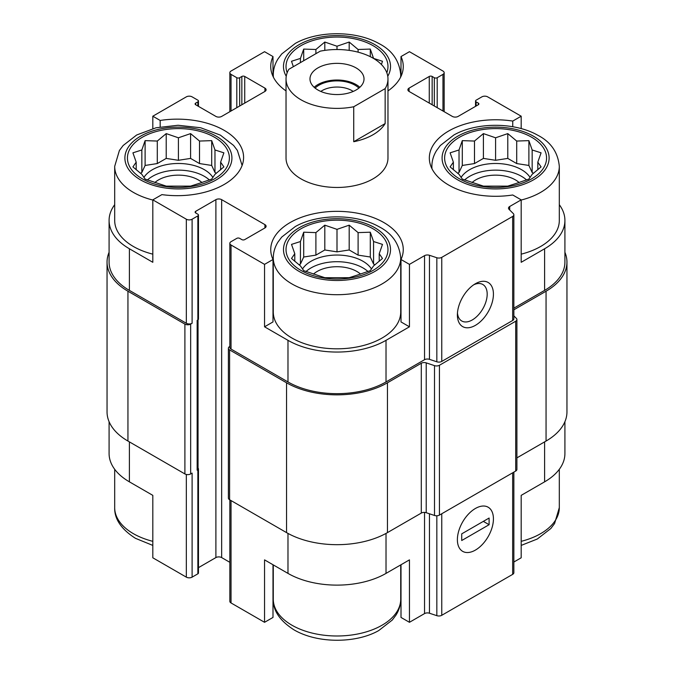 <?xml version="1.0" encoding="UTF-8"?>
<svg xmlns="http://www.w3.org/2000/svg" width="674" height="674" viewBox="0 0 674 674"><rect width="100%" height="100%" fill="white"/><g stroke="black" fill="none" stroke-linecap="round" stroke-linejoin="round"><path stroke-width="1.01" d="M464.597 179.983A36.699 21.189 180 0 1 526.588 179.983M530.118 177.473A36.699 21.189 0 0 0 521.541 169.688A36.699 21.189 0 0 0 461.075 177.473M306.004 271.546A36.699 21.189 180 0 1 367.996 271.546M371.517 269.036A36.699 21.189 0 0 0 362.949 261.251A36.699 21.189 0 0 0 302.483 269.036M147.412 179.983A36.699 21.189 180 0 1 209.403 179.983M212.925 177.473A36.699 21.189 0 0 0 204.357 169.688A36.699 21.189 0 0 0 143.882 177.473M432.017 168.829A63.718 36.784 180 0 1 431.874 166.36C431.924 160.715 433.5 155.424 436.6 150.479L440.324 145.508L453.897 134.977C476.383 122.221 514.152 121.893 537.557 135.12C550.734 141.835 557.988 152.248 559.31 166.36L559.31 220.465A63.718 36.784 180 0 1 521.187 254.157M513.858 308.144L544.609 290.384L544.609 248.765L521.187 262.296L521.187 199.858L512.745 194.988A66.263 38.258 180 0 1 429.33 158.036A66.263 38.258 180 0 1 512.745 121.076L521.187 116.206L521.187 128.591M544.609 248.765A69.321 40.027 0 0 0 564.913 220.465A69.321 40.027 0 0 0 559.31 204.694M564.913 421.697L564.913 453.535A69.321 40.027 0 0 1 544.609 481.834L521.187 495.365L521.187 557.794L513.858 562.023M512.745 121.076L512.745 126.72M432.152 104.765L432.152 76.457L434.317 77.712A2.039 1.179 0 0 0 437.199 77.712L442.97 74.376A4.078 2.351 0 0 0 444.166 72.716A4.078 2.351 0 0 0 442.97 71.048L409.447 51.696L401.005 56.565L401.005 76.373M286.029 90.914A66.263 38.258 180 0 1 270.737 66.473A66.263 38.258 180 0 1 272.995 56.565L264.553 51.696L231.03 71.048A4.078 2.351 0 0 0 229.834 72.716A4.078 2.351 0 0 0 231.03 74.376L236.801 77.712A2.039 1.179 0 0 0 239.683 77.712L241.848 76.457A2.039 1.179 0 0 1 244.729 76.457L264.916 88.117A4.078 2.351 0 0 1 266.104 89.777A4.078 2.351 0 0 1 264.916 91.445L221.662 116.417A4.078 2.351 0 0 1 215.891 116.417L195.704 104.765L195.704 103.097A2.039 1.179 0 0 0 195.115 103.931A2.039 1.179 0 0 0 195.704 104.765M272.995 56.565L272.995 76.373M400.718 257.923L400.718 312.028A63.718 36.784 180 0 1 361.382 346.015A63.718 36.784 180 0 1 291.943 338.036A63.718 36.784 180 0 1 273.282 312.028L273.282 257.923C273.332 252.278 274.908 246.987 278 242.042L281.732 237.071L295.305 226.54C317.791 213.784 355.56 213.456 378.957 226.683C392.142 233.398 399.396 243.811 400.718 257.923A63.718 36.784 180 0 1 361.382 291.909A63.718 36.784 180 0 1 291.943 283.931A63.718 36.784 180 0 1 273.282 257.923M401.005 259.498L401.005 321.928L409.447 326.806L386.017 340.328A69.321 40.027 0 0 1 287.983 340.328L264.553 326.806L272.995 321.928L272.995 259.498A66.263 38.258 180 0 1 270.737 249.599A66.263 38.258 180 0 1 337 211.341A66.263 38.258 180 0 1 403.263 249.599A66.263 38.258 180 0 1 401.005 259.498L409.447 264.368L409.447 326.806M272.995 302.121A66.263 38.258 180 0 1 273.282 301.522M400.718 301.522A66.263 38.258 180 0 1 401.005 302.121M264.553 326.806L264.553 264.368L272.995 259.498M272.995 564.745L272.995 617.435L264.553 622.304L264.553 559.875L287.983 573.397A69.321 40.027 0 0 0 386.017 573.397L386.017 533.42M401.005 564.745L401.005 617.435L409.447 622.304L409.447 559.875L386.017 573.397M198.046 319.821L198.046 468.936A3.058 1.769 0 0 1 197.153 470.182L197.87 469.77A2.039 1.179 0 0 0 198.468 468.936L198.468 572.984A2.039 1.179 0 0 1 197.87 573.818L192.107 577.146A4.078 2.351 0 0 1 186.336 577.146L152.813 557.794L152.813 495.365L129.391 481.834L129.391 441.883M152.813 128.591L152.813 116.206L160.176 120.452A66.263 38.258 180 0 1 243.592 157.413A66.263 38.258 180 0 1 161.903 194.618L152.813 199.858L152.813 262.296L129.391 248.765A69.321 40.027 0 0 1 109.087 220.465A69.321 40.027 0 0 1 114.69 204.694M160.176 120.452L160.176 126.914M198.468 567.643L215.891 557.583A4.078 2.351 0 0 1 221.662 557.583L221.662 199.656L264.916 224.627A4.078 2.351 0 0 1 266.104 226.287A4.078 2.351 0 0 1 264.916 227.955L244.729 239.607A2.039 1.179 0 0 1 241.848 239.607L239.683 238.36A2.039 1.179 0 0 0 236.801 238.36L231.03 241.688A4.078 2.351 0 0 0 229.834 243.356A4.078 2.351 0 0 0 231.03 245.016L264.553 264.368M229.834 243.356L229.834 347.405A4.078 2.351 0 0 0 231.03 349.065L287.983 381.947A69.321 40.027 0 0 0 386.017 381.947L424.536 359.714L424.536 255.657L409.447 264.368M509.704 209.985L509.704 206.488L521.187 199.858M544.609 290.384A69.321 40.027 0 0 0 564.913 262.085L564.913 220.465M521.187 116.206L487.664 96.854A4.078 2.351 0 0 0 481.893 96.854L476.13 100.182A2.039 1.179 0 0 0 475.532 101.016A2.039 1.179 0 0 0 476.13 101.85L478.296 103.097A2.039 1.179 0 0 1 478.885 103.931A2.039 1.179 0 0 1 478.296 104.765L458.109 116.417A4.078 2.351 0 0 1 452.338 116.417L409.084 91.445L409.084 88.117A4.078 2.351 0 0 0 407.896 89.777A4.078 2.351 0 0 0 409.084 91.445M195.704 103.097L197.87 101.85A2.039 1.179 0 0 0 198.468 101.016A2.039 1.179 0 0 0 197.87 100.182L192.107 96.854A4.078 2.351 0 0 0 186.336 96.854L152.813 116.206M109.087 220.465L109.087 262.085A69.321 40.027 0 0 0 129.391 290.384L186.336 323.267A4.078 2.351 0 0 0 192.107 323.267L192.107 219.219L197.87 215.882A2.039 1.179 0 0 0 198.468 215.057A2.039 1.179 0 0 0 197.87 214.222L195.704 212.976L195.704 211.307A2.039 1.179 0 0 0 195.115 212.142A2.039 1.179 0 0 0 195.704 212.976M152.813 199.858L186.336 219.219A4.078 2.351 0 0 0 192.107 219.219M387.971 78.959L387.971 158.036A50.971 29.429 180 0 1 356.504 185.224A50.971 29.429 180 0 1 300.958 178.846A50.971 29.429 180 0 1 286.029 158.036L286.029 78.959A50.971 29.429 180 0 1 288.851 69.296L320.268 51.157A50.971 29.429 180 0 1 373.042 58.149A50.971 29.429 180 0 1 387.971 78.959A50.971 29.429 180 0 1 385.149 88.614L353.732 106.753A50.971 29.429 180 0 1 286.029 78.959M409.084 88.117L429.271 76.457A2.039 1.179 0 0 1 432.152 76.457M401.005 56.565A66.263 38.258 180 0 1 403.263 66.473A66.263 38.258 180 0 1 387.971 90.914M195.704 211.307L215.891 199.656A4.078 2.351 0 0 1 221.662 199.656M424.536 359.714A4.078 2.351 0 0 1 429.456 359.335L429.456 255.286A4.078 2.351 0 0 0 424.536 255.657M429.456 255.286L436.836 257.746A4.078 2.351 0 0 0 441.756 257.367L512.661 216.438A4.078 2.351 0 0 0 513.858 214.77A4.078 2.351 0 0 0 513.31 213.591L509.055 209.336A4.078 2.351 0 0 1 508.508 208.156A4.078 2.351 0 0 1 509.704 206.488M109.087 252.303A71.36 41.198 0 0 0 107.048 262.085L107.048 411.915A71.36 41.198 0 0 0 127.942 441.049L184.895 473.932A4.078 2.351 0 0 0 190.666 473.932L192.107 473.097L192.107 577.146M197.153 470.182L197.153 320.352L197.87 319.931A2.039 1.179 0 0 0 198.468 319.105L198.468 215.057M429.456 359.335L436.836 361.795A4.078 2.351 0 0 0 441.756 361.424L512.661 320.487A4.078 2.351 0 0 0 513.858 318.819L513.858 214.77M475.406 325.348A25.486 14.718 120 0 0 493.427 294.134A25.486 14.718 120 0 0 475.406 283.729A25.486 14.718 120 0 0 457.385 314.943A25.486 14.718 120 0 0 475.406 325.348M107.048 262.085A71.36 41.198 0 0 0 127.942 291.219L184.895 324.093A4.078 2.351 0 0 0 190.666 324.093L192.107 323.267M221.662 557.583L229.834 562.31M229.834 346.428L229.59 346.571A4.078 2.351 0 0 0 228.393 348.239A4.078 2.351 0 0 0 229.59 349.899L286.543 382.781A71.36 41.198 0 0 0 387.457 382.781L421.292 363.244A4.078 2.351 0 0 1 426.212 362.873L434.503 365.637A4.078 2.351 0 0 0 439.431 365.266L515.711 321.22A4.078 2.351 0 0 0 516.907 319.552A4.078 2.351 0 0 0 516.36 318.381L513.858 315.87M228.393 348.239L228.393 498.069A4.078 2.351 0 0 0 229.59 499.737L286.543 532.612A71.36 41.198 0 0 0 387.457 532.612L421.292 513.082L421.292 363.244M516.907 319.552L516.907 469.39A4.078 2.351 0 0 1 515.711 471.05L439.431 515.096A4.078 2.351 0 0 1 434.503 515.467L426.212 512.703A4.078 2.351 0 0 0 421.292 513.082M513.858 309.804L546.058 291.219A71.36 41.198 0 0 0 566.952 262.085A71.36 41.198 0 0 0 564.913 252.303M516.907 457.873L546.058 441.049A71.36 41.198 0 0 0 566.952 411.915L566.952 262.085M198.468 468.936A2.039 1.179 0 0 0 198.046 468.219M229.834 499.872L229.834 601.284A4.078 2.351 0 0 0 231.03 602.952L264.553 622.304M409.447 622.304L424.536 613.593L424.536 512.4M513.858 472.12L513.858 572.706A4.078 2.351 0 0 1 512.661 574.366L441.756 615.303A4.078 2.351 0 0 1 436.836 615.674L429.456 613.222A4.078 2.351 0 0 0 424.536 613.593M475.406 550.094A25.486 14.718 120 0 0 493.427 518.879A25.486 14.718 120 0 0 475.406 508.474A25.486 14.718 120 0 0 457.385 539.689A25.486 14.718 120 0 0 475.406 550.094M109.087 421.697L109.087 453.535A69.321 40.027 0 0 0 129.391 481.834M272.995 597.627A66.263 38.258 180 0 1 273.282 597.021M400.718 597.021A66.263 38.258 180 0 1 401.005 597.627M457.461 313.006A21.071 12.166 120 0 0 461.749 320.984A21.071 12.166 120 0 0 472.289 319.939A21.071 12.166 120 0 0 486.055 301.371A21.071 12.166 120 0 0 482.82 284.487A21.071 12.166 120 0 0 473.771 284.757M152.813 254.157A63.718 36.784 180 0 1 133.351 246.473A63.718 36.784 180 0 1 114.69 220.465L114.69 166.36L119.408 150.479L123.14 145.508L136.704 134.977L156.023 127.782L178.071 125.263L200.641 127.748L220.364 135.12L233.608 145.441L237.383 150.437L242.109 165.459M142.366 178.846A50.971 29.429 180 0 1 165.214 129.61A50.971 29.429 180 0 1 227.643 165.652A50.971 29.429 180 0 1 142.366 178.846M141.843 149.973L132.921 152.829L136.19 162.164L132.921 166.899L141.843 174.347L145.112 179.09L166.217 186.125L190.59 186.125L199.512 183.269L211.703 179.09L214.972 174.347L223.886 166.899L220.625 162.164L223.886 152.829L214.972 149.973L211.703 140.639L199.512 141.051L190.59 133.604L178.408 137.791L166.217 133.604L157.295 141.051L145.112 140.639L141.843 149.973L141.843 172.485L140.453 173.285M154.852 182.553A28.038 16.184 180 0 1 201.964 182.553M300.958 270.409A50.971 29.429 180 0 1 323.806 221.173A50.971 29.429 180 0 1 386.236 257.215A50.971 29.429 180 0 1 300.958 270.409M300.436 241.536L291.513 244.392L294.782 253.727L291.513 258.462L300.436 265.91L303.704 270.653L324.809 277.688L349.191 277.688L358.105 274.832L370.296 270.653L373.565 265.91L382.487 258.462L379.218 253.727L382.487 244.392L373.565 241.536L370.296 232.201L358.105 232.614L349.191 225.167L337 229.354L324.809 225.167L315.895 232.614L303.704 232.201L300.436 241.536L300.436 264.048L299.045 264.848M313.444 274.116A28.038 16.184 180 0 1 360.556 274.116M287.183 72.716A50.971 29.429 180 0 1 337 37.045A50.971 29.429 180 0 1 386.817 72.716M459.55 178.846A50.971 29.429 180 0 1 482.399 129.61A50.971 29.429 180 0 1 544.828 165.652A50.971 29.429 180 0 1 459.55 178.846M381.408 64.502L382.487 61.267L373.565 58.411L370.296 49.084L358.105 49.488L349.191 42.041L337 46.228L324.809 42.041L315.895 49.488L303.704 49.084L300.436 58.411L291.513 61.267L293.358 66.701M459.028 149.973L450.114 152.829L453.375 162.164L450.114 166.899L459.028 174.347L462.297 179.09L483.41 186.125L507.783 186.125L516.705 183.269L528.888 179.09L532.157 174.347L541.079 166.899L537.81 162.164L541.079 152.829L532.157 149.973L528.888 140.639L516.705 141.051L507.783 133.604L495.592 137.791L483.41 133.604L474.488 141.051L462.297 140.639L459.028 149.973L459.028 172.485L457.638 173.285M472.036 182.553A28.038 16.184 180 0 1 519.149 182.553M370.296 56.675L370.296 49.084M358.105 52.168L358.105 49.488M349.191 50.382L349.191 42.041M337 49.522L337 46.228M324.809 50.382L324.809 42.041M315.895 53.684L315.895 49.488M303.704 60.719L303.704 49.084M300.436 62.606L300.436 58.411M220.625 169.789L220.625 162.164M216.362 173.285L214.972 172.485L214.972 149.973M214.972 172.485L211.703 165.45L211.703 140.639M211.703 165.45L199.512 163.563L199.512 141.051M199.512 163.563L190.59 158.415L190.59 133.604M190.59 158.415L178.408 160.294L178.408 137.791M178.408 160.294L166.217 158.415L166.217 133.604M166.217 158.415L157.295 163.563L157.295 141.051M157.295 163.563L145.112 165.45L145.112 140.639M145.112 165.45L141.843 172.485M136.19 169.789L136.19 162.164M379.218 261.352L379.218 253.727M374.955 264.848L373.565 264.048L373.565 241.536M373.565 264.048L370.296 257.013L370.296 232.201M370.296 257.013L358.105 255.126L358.105 232.614M358.105 255.126L349.191 249.978L349.191 225.167M349.191 249.978L337 251.857L337 229.354M337 251.857L324.809 249.978L324.809 225.167M324.809 249.978L315.895 255.126L315.895 232.614M315.895 255.126L303.704 257.013L303.704 232.201M303.704 257.013L300.436 264.048M294.782 261.352L294.782 253.727M537.81 169.789L537.81 162.164M533.547 173.285L532.157 172.485L532.157 149.973M532.157 172.485L528.888 165.45L528.888 140.639M528.888 165.45L516.705 163.563L516.705 141.051M516.705 163.563L507.783 158.415L507.783 133.604M507.783 158.415L495.592 160.294L495.592 137.791M495.592 160.294L483.41 158.415L483.41 133.604M483.41 158.415L474.488 163.563L474.488 141.051M474.488 163.563L462.297 165.45L462.297 140.639M462.297 165.45L459.028 172.485M453.375 169.789L453.375 162.164M356.099 89.987A27.019 15.595 180 0 1 326.663 93.366A27.019 15.595 180 0 1 309.981 78.959A27.019 15.595 180 0 1 337 63.356A27.019 15.595 180 0 1 364.019 78.959A27.019 15.595 180 0 1 356.099 89.987M385.149 88.614L385.149 123.578A50.971 29.429 180 0 1 353.732 141.717L353.732 106.753M385.149 123.578L353.732 141.717M314.151 87.283A27.019 15.595 180 0 1 359.849 87.283M315.095 88.083A25.486 14.718 180 0 1 358.905 88.083M320.79 91.437A21.071 12.166 180 0 1 353.21 91.437M457.385 539.689A25.486 14.718 120 0 0 462.667 551.357A25.486 14.718 120 0 0 488.153 536.639A25.486 14.718 120 0 0 488.153 507.21A25.486 14.718 120 0 0 468.514 514.043A25.486 14.718 120 0 0 457.385 539.689M489.105 524.709L489.105 518.045L461.715 533.859L461.715 540.523L489.105 524.709L483.334 521.373M231.03 349.065L231.03 245.016M287.983 381.947L287.983 340.328M386.017 381.947L386.017 340.328M129.391 290.384L129.391 248.765M186.336 323.267L186.336 219.219M436.836 361.795L436.836 257.746M441.756 361.424L441.756 257.367M512.661 320.487L512.661 216.438M476.13 106.012L476.13 101.85M478.296 104.765L478.296 103.097M429.271 103.097L429.271 76.457M434.317 106.012L434.317 77.712M437.199 107.671L437.199 77.712M442.97 111.008L442.97 74.376M231.03 111.008L231.03 74.376M236.801 107.671L236.801 77.712M239.683 106.012L239.683 77.712M241.848 104.765L241.848 76.457M244.729 103.097L244.729 76.457M264.916 91.445L264.916 88.117M197.87 106.012L197.87 101.85M190.666 473.932L190.666 324.093M197.87 573.818L197.87 469.77M197.87 319.931L197.87 215.882M215.891 557.583L215.891 199.656M264.916 227.955L264.916 224.627M229.59 499.737L229.59 349.899M286.543 532.612L286.543 382.781M387.457 532.612L387.457 382.781M426.212 512.703L426.212 362.873M434.503 515.467L434.503 365.637M439.431 515.096L439.431 365.266M515.711 471.05L515.711 321.22M546.058 441.049L546.058 291.219M127.942 441.049L127.942 291.219M184.895 473.932L184.895 324.093M287.983 573.397L287.983 533.42M231.03 602.952L231.03 500.563M429.456 613.222L429.456 513.79M436.836 615.674L436.836 515.779M441.756 615.303L441.756 513.748M512.661 574.366L512.661 472.811M544.609 481.834L544.609 441.883M186.336 577.146L186.336 474.471M140.563 179.882A53.524 30.903 180 0 1 164.557 128.186A53.524 30.903 180 0 1 230.104 166.031A53.524 30.903 180 0 1 140.563 179.882M152.813 200.043A63.718 36.784 180 0 1 133.351 192.368A63.718 36.784 180 0 1 114.69 166.36M299.155 271.445A53.524 30.903 180 0 1 323.149 219.749A53.524 30.903 180 0 1 388.696 257.594A53.524 30.903 180 0 1 299.155 271.445M152.813 541.332A63.718 36.784 180 0 1 133.351 533.656A63.718 36.784 180 0 1 114.69 507.64C114.353 519.014 121.278 529.242 135.466 538.324L152.813 545.409M291.943 625.219A63.718 36.784 180 0 1 273.282 599.203C272.945 610.577 279.87 620.805 294.058 629.887C318.01 643.897 356.538 643.291 378.695 630.586L392.268 620.055L396 615.084C399.092 610.139 400.668 604.848 400.718 599.203A63.718 36.784 180 0 1 361.382 633.189A63.718 36.784 180 0 1 291.943 625.219M286.239 76.272A53.524 30.903 180 0 1 337 35.57A53.524 30.903 180 0 1 387.761 76.272M273.425 77.266A63.718 36.784 180 0 1 273.282 74.797C273.332 69.152 274.908 63.861 278 58.916L281.732 53.945L295.305 43.414C317.791 30.659 355.56 30.33 378.957 43.557C392.142 50.272 399.396 60.685 400.718 74.797A63.718 36.784 180 0 1 400.575 77.266M457.747 179.882A53.524 30.903 180 0 1 481.741 128.186A53.524 30.903 180 0 1 547.288 166.031A53.524 30.903 180 0 1 457.747 179.882M559.31 166.36A63.718 36.784 180 0 1 521.187 200.043M559.31 469.306L559.31 507.64A63.718 36.784 180 0 1 521.187 541.332M475.532 106.357L475.532 101.016M444.166 111.69L444.166 72.716M229.834 111.69L229.834 72.716M198.468 106.357L198.468 101.016M114.69 469.306L114.69 507.64M273.282 564.913L273.282 599.203M400.718 564.913L400.718 599.203M273.282 74.797L273.282 76.979M400.718 74.797L400.718 76.979M431.874 166.36L431.874 168.542M559.31 507.64L554.592 523.521L550.86 528.492L537.296 539.023L521.187 545.409"/></g></svg>
